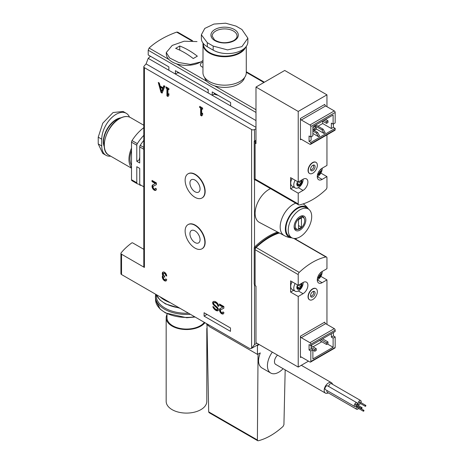 <?xml version="1.0" encoding="UTF-8"?>
<svg xmlns="http://www.w3.org/2000/svg" width="464" height="464" viewBox="0 0 464 464"><rect width="100%" height="100%" fill="white"/><g stroke="black" fill="none" stroke-linecap="round" stroke-linejoin="round"><path stroke-width="0.7" d="M204.085 316.117L204.085 312.73L230.48 327.967L230.48 331.354L204.085 316.117L207.019 314.424M143.799 186.812L139.722 184.463L139.722 168.403L136.787 166.709L136.787 182.77A2.076 1.195 120 0 0 137.216 183.715A2.076 1.195 120 0 0 137.303 183.756A32.347 18.676 120 0 0 139.722 184.452M139.722 160.202L139.2 159.9L136.787 161.292L139.722 162.98L139.722 146.92A2.076 1.195 120 0 1 140.232 145.342A32.347 18.676 120 0 1 143.799 140.389M255.989 112.445L148.207 50.216L148.207 54.955L168.867 66.886L168.867 70.273L148.207 58.342L146.085 63.893A87.087 50.28 0 0 0 143.991 66.306A2.076 1.195 0 0 0 143.799 66.816A2.076 1.195 0 0 0 144.403 67.663L251.592 129.543A2.076 1.195 0 0 0 254.521 129.543L255.989 128.696M177.747 72.013L177.747 72.697L175.409 74.049L175.409 70.661L208.191 89.587L208.191 92.974L168.867 70.273M214.235 93.078L214.235 94.14L212.222 95.306L212.222 91.918L230.625 102.538L230.625 105.925L208.191 92.974M143.799 135.378A32.347 18.676 120 0 0 137.303 143.649A2.076 1.195 120 0 0 136.787 145.226L136.787 161.292M143.799 127.693A32.347 18.676 120 0 0 132.02 140.598A2.076 1.195 120 0 0 131.509 142.181L131.509 179.719A2.076 1.195 120 0 0 131.938 180.67A2.076 1.195 120 0 0 132.02 180.711L137.141 183.669M150.481 56.272A87.087 50.28 0 0 0 148.207 58.342M284.113 235.486L259.359 222.389A19.494 11.252 -60 0 1 256.435 205.778A19.494 11.252 -60 0 1 270.535 188.645M277.571 232.023A62.205 35.914 120 0 0 254.626 247.016A0.829 0.481 120 0 0 254.521 247.132A0.829 0.481 120 0 0 254.231 247.886L254.231 284.119L255.113 284.623L255.113 248.397A0.829 0.481 120 0 1 255.507 247.527A62.205 35.914 120 0 1 278.499 232.516M255.989 140.209L254.231 141.224L254.231 179.15A0.829 0.481 120 0 0 254.4 179.527A0.829 0.481 120 0 0 254.521 179.568M148.207 50.216L149.101 48.024A87.087 50.28 0 0 1 176.662 32.109L177.677 32.155M143.799 66.816L143.799 266.591A2.076 1.195 0 0 0 144.403 267.438L121.533 254.231L121.533 274.549L248.658 347.942A6.223 3.59 -120 0 0 251.592 348.342L258.692 344.253M166.698 276.074A3.109 1.798 -120 0 0 165.341 272.948A3.109 1.798 -120 0 0 162.945 272.113A3.109 1.798 -120 0 0 162.858 275.552A3.109 1.798 -120 0 0 162.986 279.166A3.109 1.798 -120 0 0 166.054 280.888A3.109 1.798 -120 0 0 166.698 279.461L165.671 278.87A1.659 0.957 -120 0 1 165.329 279.63A1.659 0.957 -120 0 1 163.485 278.284A1.45 0.835 -120 0 1 163.647 276.944A1.45 0.835 -120 0 1 164.372 277.02L164.72 277.217L164.372 275.836A1.45 0.835 -120 0 1 163.485 273.545A1.659 0.957 -120 0 1 163.67 273.371A1.659 0.957 -120 0 1 164.946 273.812A1.659 0.957 -120 0 1 165.671 275.483L166.698 276.074M217.651 303.52A5.185 2.993 -120 0 0 213.225 301.641A5.185 2.993 -120 0 0 213.034 301.768A2.239 1.293 -120 0 0 213.788 305.144L216.955 308.055A0.998 0.574 -120 0 1 217.251 309.581A0.998 0.574 -120 0 1 217.082 309.627A3.834 2.216 -120 0 1 213.927 307.284L212.883 306.542A1.45 0.835 -120 0 0 213.167 307.528A5.185 2.993 -120 0 0 217.639 310.851A2.239 1.293 -120 0 0 217.97 310.752A2.239 1.293 -120 0 0 217.303 307.319L214.113 304.384A0.998 0.574 -120 0 1 213.788 302.876A3.834 2.216 -120 0 1 213.898 302.806A3.834 2.216 -120 0 1 216.932 303.92A2.076 1.195 -120 0 1 217.796 305.956L218.747 306.356A3.109 1.798 -120 0 0 217.651 303.52M223.88 306.547L219.484 304.013L219.484 305.196L222.801 307.116L220.162 308.49A3.109 1.798 -120 0 0 220.127 308.514A3.109 1.798 -120 0 0 220.127 312.104A3.109 1.798 -120 0 0 223.236 313.902A3.109 1.798 -120 0 0 223.88 312.475L222.853 311.883A1.659 0.957 -120 0 1 222.511 312.643A1.659 0.957 -120 0 1 220.852 311.686A1.659 0.957 -120 0 1 220.852 309.772A1.659 0.957 -120 0 1 220.87 309.761L223.88 308.189L223.88 306.547M156.438 182.961L152.035 180.421L152.035 181.604L155.359 183.524L152.72 184.904A3.109 1.798 -120 0 0 152.679 184.921A3.109 1.798 -120 0 0 152.679 188.512A3.109 1.798 -120 0 0 155.794 190.31A3.109 1.798 -120 0 0 156.438 188.883L155.411 188.291A1.659 0.957 -120 0 1 155.063 189.051A1.659 0.957 -120 0 1 153.404 188.094A1.659 0.957 -120 0 1 153.404 186.18A1.659 0.957 -120 0 1 153.427 186.168L156.438 184.597L156.438 182.961M164.865 86.246L163.838 85.654L163.015 87.719L160.121 86.043L159.297 83.027L158.27 82.435L161.02 92.487L162.116 93.125L164.865 86.246M165.967 86.878L165.967 88.067L166.918 88.618L166.918 95.897L167.945 96.489L168.896 95.346L168.896 93.653L167.945 94.795L167.945 89.21L168.896 89.761L168.896 88.572L165.967 86.878M199.688 106.349L199.688 107.538L200.639 108.083L200.639 115.368L201.666 115.959L202.623 114.817L202.623 113.123L201.666 114.266L201.666 108.68L202.623 109.231L202.623 108.042L199.688 106.349M188.169 224.547A13.955 8.056 60 0 1 188.314 224.46A13.955 8.056 60 0 1 195.292 225.15A13.955 8.056 60 0 1 204.404 237.446A13.955 8.056 60 0 1 202.269 248.629A13.955 8.056 60 0 1 202.118 248.71M188.169 173.756A13.955 8.056 60 0 1 188.314 173.669A13.955 8.056 60 0 1 195.292 174.36A13.955 8.056 60 0 1 204.404 186.656A13.955 8.056 60 0 1 202.269 197.838A13.955 8.056 60 0 1 202.118 197.919M251.592 129.543L251.592 348.342L254.521 344.561L256.87 343.203M202.948 67.292A5.185 2.993 180 0 1 200.367 64.705A5.185 2.993 180 0 1 202.948 62.118M139.722 184.463A2.076 1.195 120 0 0 140.151 185.409A2.076 1.195 120 0 0 140.232 185.449L140.151 185.409M143.799 249.313L132.692 242.898A0.621 0.36 0 0 0 131.764 242.933A87.087 50.28 0 0 0 121.121 252.88A2.076 1.195 0 0 0 120.924 253.385L120.924 273.702A2.076 1.195 0 0 0 121.533 274.549M120.924 253.385A2.076 1.195 0 0 0 121.533 254.231M177.747 72.697A18.664 10.776 0 0 0 179.91 73.26M207.153 88.989A18.664 10.776 0 0 0 208.191 90.306M214.235 94.14A18.664 10.776 0 0 0 218.028 95.271M139.722 157.296A18.664 10.776 120 0 0 139.2 159.9M255.989 141.224L255.113 141.735L255.113 179.655A0.829 0.481 120 0 0 255.281 180.038A0.829 0.481 120 0 0 255.507 180.073A62.205 35.914 120 0 0 255.641 180.044M254.231 141.224L255.113 141.735M299.976 236.884A16.588 9.576 -60 0 1 291.682 237.701A16.588 9.576 -60 0 1 291.682 218.55A16.588 9.576 -60 0 1 308.27 208.974A16.588 9.576 -60 0 1 310.81 222.262A16.588 9.576 -60 0 1 299.976 236.884M299.976 230.109A8.294 4.791 -60 0 1 294.112 226.722A8.294 4.791 -60 0 1 299.976 216.566A8.294 4.791 -60 0 1 305.84 219.953A8.294 4.791 -60 0 1 299.976 230.109M291.682 237.701L289.339 236.35A16.588 9.576 -60 0 1 289.339 217.193A16.588 9.576 -60 0 1 305.927 207.617L308.27 208.974M291.937 237.841A17.377 10.028 -60 0 1 291.427 237.812A17.377 10.028 -60 0 1 288.944 216.966A17.377 10.028 -60 0 1 308.235 208.696A17.377 10.028 -60 0 1 308.514 209.125M284.206 235.538A18.456 10.655 -60 0 1 284.003 235.428A18.456 10.655 -60 0 1 281.718 219.002A18.456 10.655 -60 0 1 295.754 203.203M298.294 229.384A6.658 3.845 -60 0 1 296.647 221.415A6.658 3.845 -60 0 1 304.372 218.857A6.658 3.845 -60 0 1 299.976 228.775A6.658 3.845 -60 0 1 298.294 229.384L297.412 229.506A7.256 4.188 -60 0 1 294.124 226.281M299.599 216.798A7.256 4.188 -60 0 1 304.036 218.034L304.372 218.857M298.509 219.611L298.509 228.926L301.443 227.232L301.443 217.918L298.509 219.611L298.509 225.539L301.443 227.232M194.996 197.316A13.955 8.056 -120 0 0 201.973 198.006A13.955 8.056 -120 0 0 201.973 181.894A13.955 8.056 -120 0 0 188.019 173.838A13.955 8.056 -120 0 0 185.878 185.02A13.955 8.056 -120 0 0 194.996 197.316M194.996 191.765A7.151 4.13 -120 0 0 198.575 192.119A7.151 4.13 -120 0 0 198.575 183.86A7.151 4.13 -120 0 0 191.417 179.725A7.151 4.13 -120 0 0 190.321 185.461A7.151 4.13 -120 0 0 194.996 191.765M194.996 248.107A13.955 8.056 -120 0 0 201.973 248.797A13.955 8.056 -120 0 0 201.973 232.684A13.955 8.056 -120 0 0 188.019 224.628A13.955 8.056 -120 0 0 185.878 235.811A13.955 8.056 -120 0 0 194.996 248.107M194.996 242.556A7.151 4.13 -120 0 0 198.575 242.91A7.151 4.13 -120 0 0 198.575 234.651A7.151 4.13 -120 0 0 191.417 230.515A7.151 4.13 -120 0 0 190.321 236.251A7.151 4.13 -120 0 0 194.996 242.556M200.274 106.691L199.688 107.538M200.274 107.196L201.225 107.747L200.639 108.083M201.225 107.747L201.225 115.026L200.639 115.368M201.225 115.026L202.049 115.501M202.623 113.489L201.666 114.266M202.623 108.553L201.666 108.68M166.553 87.22L165.967 88.067M166.553 87.725L167.504 88.276L166.918 88.618M167.504 88.276L167.504 95.555L166.918 95.897M167.504 95.555L168.328 96.031M168.896 94.018L167.945 94.795M168.896 89.082L167.945 89.21M164.204 85.863L163.601 87.377L163.015 87.719M159.077 82.905L161.605 92.15L161.02 92.487M161.565 91.338L162.673 88.578L160.463 87.302L161.565 91.338L162.156 91.002L163.258 88.235L162.673 88.578M163.258 88.235L161.049 86.965L160.463 87.302M161.605 92.15L162.336 92.574M152.621 180.757L152.621 181.267L152.035 181.604M152.621 181.267L155.945 183.187L155.359 183.524M153.103 184.701A3.109 1.798 -120 0 0 153.207 188.071A3.109 1.798 -120 0 0 156.055 190.089M156.438 184.562L154.013 185.832A1.659 0.957 -120 0 0 153.996 185.844A1.659 0.957 -120 0 0 153.973 185.855M155.063 189.051L155.655 188.715A1.659 0.957 -120 0 0 155.84 188.541M220.069 304.349L220.069 304.86L219.484 305.196M220.069 304.86L223.387 306.774L222.801 307.116M220.551 308.293A3.109 1.798 -120 0 0 220.655 311.657A3.109 1.798 -120 0 0 223.503 313.681M223.88 308.154L221.461 309.418A1.659 0.957 -120 0 0 221.438 309.43A1.659 0.957 -120 0 0 221.421 309.442M222.511 312.643L223.097 312.307A1.659 0.957 -120 0 0 223.283 312.133M213.544 301.496A2.239 1.293 -120 0 0 214.374 304.807L217.541 307.719L216.955 308.055M217.668 309.291A0.998 0.574 -120 0 0 217.836 309.244A0.998 0.574 -120 0 0 217.541 307.719M213.573 306.779A1.45 0.835 -120 0 0 213.753 307.185A5.185 2.993 -120 0 0 218.225 310.515L217.639 310.851M217.796 306.083L218.382 305.619A2.076 1.195 -120 0 0 217.517 303.578A3.834 2.216 -120 0 0 214.484 302.464A3.834 2.216 -120 0 0 214.374 302.54M218.382 305.747L218.724 305.944M165.671 275.483L166.617 275.355M163.264 271.991A3.109 1.798 -120 0 0 163.444 275.216L162.858 275.552M163.444 275.216A3.109 1.798 -120 0 0 163.432 278.568A3.109 1.798 -120 0 0 166.321 280.668M165.329 279.63L165.915 279.293A1.659 0.957 -120 0 0 166.1 279.119M164.72 276.573A1.45 0.835 -120 0 0 164.233 276.608L163.647 276.944M166.257 275.146A1.659 0.957 -120 0 0 165.538 273.476A1.659 0.957 -120 0 0 164.256 273.029L163.67 273.371M207.315 42.694L201.359 34.783L204.792 28.414L213.904 24.076L225.62 23.2L236.048 26.1L241.912 29.487L247.869 38.17L241.912 46.615L227.551 49.903L213.179 46.081L207.315 42.694L207.315 46.754L213.179 50.141A20.323 11.733 0 0 0 235.323 52.687A20.323 11.733 0 0 0 247.869 41.847L247.869 38.17M234.291 40.664A13.688 7.9 180 0 1 211.393 37.12A13.688 7.9 180 0 1 228.155 27.44A13.688 7.9 180 0 1 234.291 40.664M201.359 34.783L201.359 38.46A20.323 11.733 0 0 0 207.315 46.754M246.28 46.388L246.28 72.657A21.669 12.511 180 0 1 239.934 81.507A21.669 12.511 180 0 1 216.323 84.216A21.669 12.511 180 0 1 202.948 72.657L203.029 43.111M244.586 77.505A20.219 11.67 180 0 1 238.908 83.961A20.219 11.67 180 0 1 218.347 86.803A20.219 11.67 180 0 1 204.641 77.505M202.948 60.482A20.219 11.67 180 0 1 200.79 61.95A20.219 11.67 180 0 1 178.756 64.479A20.219 11.67 180 0 1 166.274 53.696L166.274 52.548L172.196 45.443L184.109 41.226L197.02 41.58M200.79 61.95L190.408 64.421L178.785 62.541L169.685 57.988L166.274 52.548M179.748 46.006L175.641 48.378A74.646 43.1 -120 0 1 193.239 58.539L197.345 56.167A74.646 43.1 -120 0 0 179.748 46.006L179.748 50.135M126.278 113.303L123.093 111.464L113.059 112.543L102.776 123.192L98.229 137.164L98.229 143.939L102.77 153.433L105.954 155.272A20.323 11.733 -60 0 1 101.744 145.969L101.744 139.194A20.323 11.733 -60 0 1 110.618 118.749A20.323 11.733 -60 0 1 126.278 113.303A20.323 11.733 -60 0 1 129.473 117.073M120.907 117.833A18.079 10.44 120 0 0 116.116 119.521A18.079 10.44 120 0 0 104.261 146.665M110.681 156.171A20.323 11.733 -60 0 1 105.954 155.272M120.246 118.158A18.079 10.44 120 0 0 116.406 119.695A18.079 10.44 120 0 0 104.214 145.928M131.509 148.103A21.669 12.511 120 0 0 131.509 167.707M131.509 150.452A20.219 11.67 120 0 0 131.509 165.358M321.97 129.885L314.783 125.732L315.955 125.06L323.141 129.207L321.97 129.885L324.023 133.441L325.194 132.762L323.141 129.207M314.783 125.732L314.783 126.753M318.008 126.243L322.7 123.534L322.7 121.162M322.7 123.534L331.354 128.528L331.354 123.111L333.111 124.126L335.165 122.943L335.165 112.445A1.247 0.719 -120 0 0 334.283 110.919L325.635 105.925A1.247 0.719 -120 0 1 324.754 104.4L300.417 118.453L300.417 139.786L301.298 139.281L309.946 144.275A1.247 0.719 -120 0 0 310.567 144.333A1.247 0.719 -120 0 0 310.828 143.765L310.828 142.413L335.165 128.36L333.407 127.345L333.407 123.958M331.354 128.528L333.407 127.345M255.989 142.581L255.113 143.086L255.989 143.596L255.989 87.052L284.728 70.458L326.952 94.836L298.219 111.43L298.219 182.027L290.592 177.625L290.592 188.802L298.219 193.204L298.219 203.922A2.076 1.195 120 0 0 298.648 204.873A2.076 1.195 120 0 0 299.239 204.949A62.205 35.914 120 0 0 325.931 189.532A2.076 1.195 120 0 0 326.952 187.334L326.952 176.61L320.85 173.089M255.113 143.086L255.113 179.034A2.076 1.195 120 0 0 255.542 179.986L298.648 204.873M298.219 111.43L255.989 87.052M326.952 176.61L322.115 179.406A6.844 3.95 120 0 1 318.693 179.742A6.844 3.95 120 0 1 317.643 174.261A6.844 3.95 120 0 1 322.115 168.229L326.952 165.439L326.952 134.873M326.952 106.691L326.952 94.836M315.914 162.313A6.426 3.712 120 0 0 315.798 162.238A6.426 3.712 120 0 0 310.845 163.96A6.426 3.712 120 0 0 308.038 170.433A6.426 3.712 120 0 0 309.372 173.374A6.426 3.712 120 0 0 309.488 173.437M298.219 182.027L303.056 179.232A6.844 3.95 120 0 1 306.478 178.895A6.844 3.95 120 0 1 307.528 184.376A6.844 3.95 120 0 1 303.056 190.408L298.219 193.204M290.592 188.802L293.637 187.044M300.417 118.453A1.247 0.719 -120 0 0 301.298 119.979L325.635 105.925M310.828 142.413L309.065 141.392L309.065 135.975L310.828 136.996L310.828 126.498A1.247 0.719 -120 0 0 309.946 124.973L301.298 119.979M333.111 124.126L333.111 114.985L312.881 126.666L312.881 135.807L310.828 136.996M309.065 141.392L311.118 140.209L311.118 136.822M316.251 128.951L324.023 133.441M312.881 133.441L318.449 136.654L319.621 135.975L317.567 132.42L312.881 129.711M310.567 144.333L334.909 130.285A1.247 0.719 -120 0 0 335.165 129.711L335.165 128.36M301.298 139.281A1.247 0.719 -120 0 0 300.672 139.217A1.247 0.719 -120 0 0 300.417 139.786M326.517 121.672L326.517 123.366L327.978 122.519L327.978 120.826L326.517 121.672L324.023 120.234M327.978 120.826L325.49 119.387M326.517 123.366L322.555 121.081M314.783 128.441L314.783 130.135L316.251 129.288L316.251 127.594L314.783 128.441L312.881 127.345M316.251 127.594L313.757 126.156M314.783 130.135L312.881 129.038M318.449 136.654L316.396 133.098L317.567 132.42M316.396 133.098L312.881 131.068M317.364 165.317A6.426 3.712 -60 0 1 314.557 171.784A6.426 3.712 -60 0 1 309.604 173.507A6.426 3.712 -60 0 1 309.604 166.089A6.426 3.712 -60 0 1 316.036 162.377A6.426 3.712 -60 0 1 317.364 165.317M315.085 166.634A3.207 1.85 -60 0 1 313.229 170.276A3.207 1.85 -60 0 1 310.7 170.097A3.207 1.85 -60 0 1 311.216 167.017A3.207 1.85 -60 0 1 313.629 165.027A3.207 1.85 -60 0 1 315.085 166.634M313.038 165.213A2.488 1.438 -60 0 1 313.699 166.419A2.488 1.438 -60 0 1 312.521 169.018A2.488 1.438 -60 0 1 310.561 169.493M301.745 179.991A3.695 2.134 -60 0 1 300.017 185.333A3.695 2.134 -60 0 1 297.146 185.513A3.695 2.134 -60 0 1 297.586 181.662M297.14 183.338L299.709 184.817L301.356 182.137M300.997 180.421L301.339 180.618L301.339 182.126L299.692 181.175L301.281 182.091M297.064 184.997L297.581 185.293L297.082 184.585L297.581 181.789M299.709 184.817L298.712 185.397L298.277 184.933L297.256 185.548M303.16 179.174A6.635 3.828 -60 0 1 300.388 186.018A6.635 3.828 -60 0 1 295.156 187.92A6.635 3.828 -60 0 1 295.156 180.258M295.156 187.92L292.111 186.168A6.635 3.828 -60 0 1 292.111 178.507M297.801 181.784A1.27 0.731 120 0 0 297.401 182.056M320.885 169.128A3.695 2.134 -60 0 1 319.081 174.331A3.695 2.134 -60 0 1 317.434 175.096M317.962 173.35L318.768 173.814L320.421 171.129M318.768 173.814L317.77 174.394L318.031 174.655M322.219 168.171A6.635 3.828 -60 0 1 317.277 176.732M313.026 346.846L321.825 341.765M309.065 349.978L311.118 348.789L312.881 349.804L310.828 350.993L310.828 361.491A1.247 0.719 60 0 1 310.567 362.059A1.247 0.719 60 0 1 309.946 361.995L301.298 357.002L300.417 357.512L300.417 336.18A1.247 0.719 60 0 0 301.298 337.699L309.946 342.693A1.247 0.719 60 0 1 310.828 344.218L310.828 345.576L309.065 344.561L309.065 349.978L310.828 350.993M311.118 348.789L311.118 345.402M326.952 324.411L326.952 279.885L322.115 282.68A6.844 3.95 120 0 1 318.693 283.017A6.844 3.95 120 0 1 317.643 277.536A6.844 3.95 120 0 1 322.115 271.504L326.952 268.708L326.952 257.99A2.076 1.195 120 0 0 326.523 257.039A2.076 1.195 120 0 0 325.931 256.963A62.205 35.914 120 0 0 299.239 272.38A2.076 1.195 120 0 0 298.219 274.584L298.219 285.302L290.592 280.9L290.592 292.076L298.219 296.479L298.219 367.076L255.989 342.699L255.989 286.149L255.113 285.638L255.113 249.696A2.076 1.195 120 0 1 256.134 247.492A62.205 35.914 120 0 1 279.374 232.98M326.952 279.885L320.85 276.364M298.219 367.076L308.479 361.149M315.914 288.608A6.426 3.712 120 0 0 315.798 288.538A6.426 3.712 120 0 0 310.845 290.261A6.426 3.712 120 0 0 308.038 296.728A6.426 3.712 120 0 0 309.372 299.674A6.426 3.712 120 0 0 309.488 299.738M298.219 296.479L303.056 293.683A6.844 3.95 120 0 0 307.528 287.651A6.844 3.95 120 0 0 306.478 282.17A6.844 3.95 120 0 0 303.056 282.506L298.219 285.302M290.592 292.076L293.637 290.319M300.417 357.512A1.247 0.719 60 0 1 300.672 356.938A1.247 0.719 60 0 1 301.298 357.002M333.407 332.537L333.407 335.924L335.165 336.939L335.165 347.437A1.247 0.719 60 0 1 334.909 348.006L310.567 362.059M312.881 349.804L312.881 358.95L333.111 347.269L333.111 338.123L335.165 336.939M333.407 335.924L331.354 337.108L333.111 338.123M331.354 333.72L331.354 337.108M300.417 336.18L324.754 322.126A1.247 0.719 60 0 0 325.635 323.652L334.283 328.645A1.247 0.719 60 0 1 335.165 330.165L335.165 331.522L310.828 345.576M327.393 343.963L333.111 347.269M316.251 348.708L314.783 349.554L314.783 351.248L316.251 350.401L316.251 348.708L311.118 345.744M314.783 351.248L312.881 350.146M314.783 349.554L311.118 347.437M327.978 341.933L326.517 342.78L326.517 344.474L327.978 343.627L327.978 341.933L322.555 338.801M326.517 344.474L319.621 340.495M326.517 342.78L321.088 339.648M308.276 296.867A6.426 3.712 -60 0 1 311.083 290.394A6.426 3.712 -60 0 1 316.036 288.678A6.426 3.712 -60 0 1 316.036 296.096A6.426 3.712 -60 0 1 309.604 299.808A6.426 3.712 -60 0 1 308.276 296.867M310.555 295.551A3.207 1.85 -60 0 1 313.629 291.328A3.207 1.85 -60 0 1 314.424 295.168A3.207 1.85 -60 0 1 310.7 296.397A3.207 1.85 -60 0 1 310.555 295.551M313.038 291.514A2.488 1.438 -60 0 1 313.183 294.454A2.488 1.438 -60 0 1 310.561 295.794M320.885 272.403A3.695 2.134 -60 0 1 318.495 278.017A3.695 2.134 -60 0 1 317.434 278.371M317.962 276.625L318.768 277.089L317.77 277.669L318.031 277.93M318.768 277.089L320.421 274.404M322.219 271.446A6.635 3.828 -60 0 1 317.533 279.862A6.635 3.828 -60 0 1 317.277 280.007M301.745 283.266A3.695 2.134 -60 0 1 299.431 289.02A3.695 2.134 -60 0 1 297.018 288.556A3.695 2.134 -60 0 1 297.586 284.937M297.064 288.272L297.581 288.567L297.082 287.86L297.581 285.064M297.14 286.613L299.709 288.092L298.712 288.672L298.277 288.208L297.256 288.817M299.709 288.092L301.356 285.412M300.997 283.695L301.339 283.893L301.339 285.401L299.692 284.449L301.281 285.366M303.16 282.448A6.635 3.828 -60 0 1 298.474 290.87A6.635 3.828 -60 0 1 295.156 291.195A6.635 3.828 -60 0 1 295.156 283.533M295.156 291.195L292.111 289.437A6.635 3.828 -60 0 1 292.111 281.776M297.801 285.058A1.27 0.731 120 0 0 297.401 285.331M257.88 354.113L260.275 352.924L257.439 354.368L209.351 326.604L206.416 323.559M258.042 354.206L257.387 439.988L257.717 440.725L209.049 412.629L208.696 411.875L206.996 324.423M206.724 324.58L207.895 325.258M257.717 440.725L258.21 440.777C266.452 438.712 274.74 433.927 283.069 426.422L283.927 424.659L285.18 369.878M260.275 352.924C257.578 360.145 258.054 365.11 261.696 367.813L270.732 373.033A15.967 9.216 -60 0 1 272.333 352.135M283.104 368.683A15.967 9.216 -60 0 1 270.732 373.033M328.292 392.88A6.015 3.474 -60 0 1 325.415 393.107A6.015 3.474 -60 0 1 325.415 386.164A6.015 3.474 -60 0 1 331.429 382.69A6.015 3.474 -60 0 1 332.537 384.291M357.187 406.035A2.175 1.259 120 0 0 356.654 409.254L327.329 392.324A2.175 1.259 -60 0 1 327.016 390.531M328.79 386.529A2.175 1.259 -60 0 1 329.689 384.273A2.175 1.259 -60 0 1 331.412 383.647L360.737 400.577A2.175 1.259 120 0 0 358.562 401.83A2.175 1.259 120 0 0 358.562 404.347A2.175 1.259 120 0 0 359.646 404.237A2.175 1.259 120 0 0 360.447 403.518M354.751 406.545L325.426 389.615A2.175 1.259 -60 0 1 325.426 387.104A2.175 1.259 -60 0 1 327.601 385.845L356.926 402.775A2.175 1.259 120 0 0 354.751 404.028A2.175 1.259 120 0 0 354.751 406.545A2.175 1.259 120 0 0 355.842 406.435A2.175 1.259 120 0 0 356.636 405.722M325.415 393.107L275.709 364.408A6.015 3.474 -60 0 1 277.559 355.146M359.223 406.012A2.175 1.259 120 0 0 358.834 405.484A2.175 1.259 120 0 0 358.179 405.414M356.654 409.254A2.175 1.259 120 0 0 357.744 409.149A2.175 1.259 120 0 0 358.544 408.43M359.061 407.531A2.175 1.259 120 0 0 359.177 407.183M363.869 410.304L358.005 406.922A0.516 0.302 120 0 0 357.483 407.815L363.347 411.203A0.516 0.302 120 0 0 363.869 410.304A0.516 0.302 120 0 0 363.347 411.203M357.158 404.823A2.175 1.259 120 0 0 357.379 403.773A2.175 1.259 120 0 0 356.926 402.775M361.961 407.595L356.097 404.208A0.516 0.302 120 0 0 355.581 405.107L361.444 408.494A0.516 0.302 120 0 0 361.961 407.595A0.516 0.302 120 0 0 361.444 408.494M360.963 402.624A2.175 1.259 120 0 0 361.189 401.569A2.175 1.259 120 0 0 360.737 400.577M365.771 405.397L359.907 402.01A0.516 0.302 120 0 0 359.391 402.909L365.255 406.296A0.516 0.302 120 0 0 365.771 405.397A0.516 0.302 120 0 0 365.255 406.296M256.934 345.274L257.439 345.564L257.439 354.368M259.202 344.549L257.439 345.564M166.999 313.699L166.999 317.811A19.494 11.252 0 0 0 182.474 328.819A19.494 11.252 0 0 0 204.328 322.347M166.999 314.493A20.323 11.733 0 0 0 166.17 317.811A20.323 11.733 0 0 0 182.149 329.272A20.323 11.733 0 0 0 204.955 322.712M166.17 317.811L166.17 401.36A20.323 11.733 0 0 0 186.493 413.093A20.323 11.733 0 0 0 206.811 401.36L206.811 328.431M137.303 143.649L132.02 140.598M136.787 145.226L131.509 142.181M136.787 182.77L131.509 179.719M255.989 120.57L230.625 105.925M254.521 179.597L254.521 247.132M254.521 284.287L254.521 344.561M295.58 238.432L295.58 239.175M254.521 129.543L254.521 141.056M144.403 67.663L144.403 267.438M255.989 109.736L214.629 85.857M207.037 81.473L176.506 63.846M168.913 59.462L149.101 48.024M263.906 82.476L246.28 72.303M191.539 40.699L176.662 32.109M143.799 147.395L140.232 145.342M143.799 149.275L139.722 146.92M255.989 127.345L146.085 63.893M170.131 302.609A31.105 17.957 180 0 1 160.039 296.78M179.191 307.835A31.105 17.957 180 0 1 156.258 294.599M188.517 313.223A30.241 17.464 180 0 1 156.298 294.802M190.385 314.302A31.071 17.939 180 0 1 155.428 296.943L155.649 294.246M194.677 316.779A30.943 17.864 180 0 1 155.562 299.988L155.428 296.943M254.231 179.15L255.113 179.655M254.626 247.016L255.507 247.527M254.231 247.886L255.113 248.397M154.013 185.832L153.427 186.168M221.461 309.418L220.87 309.761M213.428 301.536L213.034 301.768M214.374 304.807L213.788 305.144M213.753 307.185L213.167 307.528M217.517 303.578L216.932 303.92M218.382 305.619L217.796 305.956M164.72 276.817L164.372 277.02M244.331 48.459A21.251 12.273 180 0 1 239.644 52.554A21.251 12.273 180 0 1 216.212 55.152A21.251 12.273 180 0 1 203.365 43.546M245.682 47.137A21.669 12.511 180 0 1 239.934 53.064A21.669 12.511 180 0 1 216.323 55.773A21.669 12.511 180 0 1 202.948 44.219M217.251 94.818A18.102 10.452 180 0 1 214.235 93.832M212.17 36.088A12.441 7.18 180 0 1 224.611 28.907A12.441 7.18 180 0 1 237.052 36.088C237.139 37.601 236.008 39.104 233.67 40.6C226.873 43.622 220.493 43.401 214.53 39.927L212.17 36.088M213.179 50.141L213.179 46.081M119.637 118.627A21.669 12.511 120 0 0 105.479 137.721A21.669 12.511 120 0 0 108.802 155.08C98.925 150.661 106.215 125.419 119.428 118.604C123.714 116.215 127.397 115.867 130.465 117.554A21.669 12.511 120 0 0 119.637 118.627M101.744 139.194L98.229 137.164M101.744 145.969L98.229 143.939M298.219 203.922L255.113 179.034M303.056 190.408L298.323 187.676M322.115 179.406L317.388 176.674M309.946 124.973L334.283 110.919M310.828 126.498L335.165 112.445M310.828 143.765L335.165 129.711M298.329 181.963L300.84 183.413M318.751 171.744L319.899 172.411M298.219 274.584L255.113 249.696M325.931 256.963L293.811 238.421M299.239 272.38L256.134 247.492M322.115 282.68L317.388 279.949M303.056 293.683L298.323 290.951M335.165 347.437L310.828 361.491M335.165 330.165L310.828 344.218M334.283 328.645L309.946 342.693M325.635 323.652L301.298 337.699M318.751 275.019L319.899 275.68M298.329 285.238L300.84 286.688M208.696 411.875L257.387 439.988M137.216 183.715L131.938 180.67M296.183 238.345L296.183 239.523M264.393 82.198L246.28 71.74M192.641 40.774L177.683 32.138M179.968 308.287L165.474 303.908L159.947 299.959L156.2 294.565M195.106 317.028L186.737 317.741L165.532 312.956L160.144 309.111L155.562 299.988M254.4 179.527L255.281 180.038M308.235 208.696A18.456 18.456 0 0 0 303.172 203.893M284.003 235.428A18.456 18.456 0 0 0 291.427 237.812M188.314 173.669L188.019 173.838M202.269 197.838L201.973 198.006M188.314 224.46L188.019 224.628M202.269 248.629L201.973 248.797M153.996 185.844L153.404 186.18M221.438 309.43L220.852 309.772M217.836 309.244L217.251 309.581M214.484 302.464L213.898 302.806M108.802 155.08L131.509 168.194M130.465 117.554L143.799 125.251M297.117 184.254L298.282 184.927M326.523 257.039L294.362 238.473M297.117 287.529L298.282 288.202M331.429 382.69L301.298 365.296M358.834 405.484L357.245 404.567M358.562 404.347L357.379 403.663"/></g></svg>
